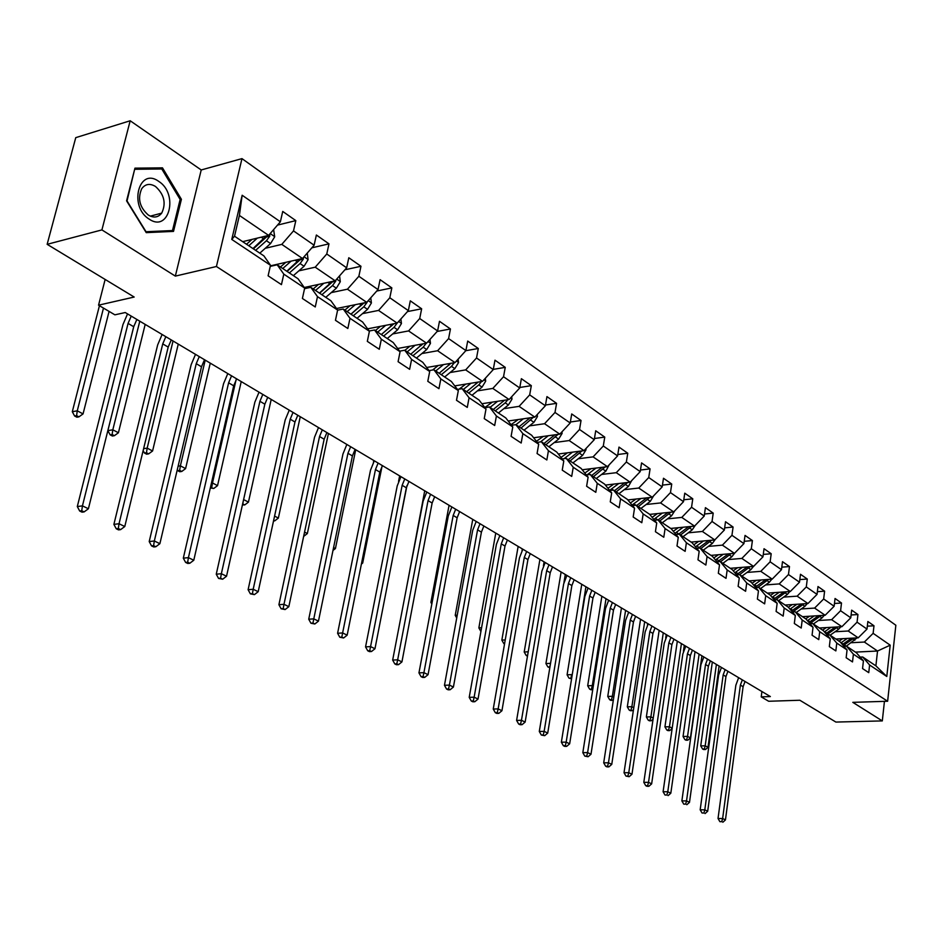 <?xml version="1.0" encoding="UTF-8"?>
<svg xmlns="http://www.w3.org/2000/svg" width="943" height="943" viewBox="0 0 943 943"><rect width="100%" height="100%" fill="white"/><g stroke="black" fill="none" stroke-linecap="round" stroke-linejoin="round"><path stroke-width="1.41" d="M130.181 120.763L75.758 137.643L47.15 244.32L101.915 229.903L175.339 276.11L216.43 266.504L241.974 158.624L201.213 169.964L130.181 120.763L101.915 229.903M216.43 266.504L887.634 701.25L895.85 625.244L241.974 158.624M887.634 701.25L852.802 702.346L882.306 720.912L884.44 701.356M882.306 720.912L835.887 722.067L799.853 700.248L768.663 701.262L761.225 696.877L770.36 696.559L125.242 312.534L114.893 314.832L98.555 305.178L134.189 297.045L47.15 244.32M242.657 241.667L268.625 235.385L239.404 215.44L234.524 236.21L263.922 255.907L270.5 265.266L268.107 275.816L281.45 284.633L283.808 274.142L304.683 288.075L302.397 298.471L315.257 306.958L317.496 296.632L337.629 310.058L335.449 320.302L347.837 328.494L349.994 318.31L369.408 331.264L367.322 341.366L379.286 349.264L381.337 339.221L400.08 351.727L398.087 361.688L409.627 369.314L411.596 359.413L429.702 371.495L427.792 381.314L438.943 388.681L440.829 378.909L458.333 390.591L456.495 400.28L467.28 407.4L469.084 397.769L485.999 409.05L484.242 418.621L494.674 425.505L496.407 415.993L512.78 426.92L511.094 436.35L521.184 443.021L522.846 433.639L538.689 444.212L537.074 453.524L546.846 459.972L548.437 450.719L563.796 460.962L562.24 470.144L571.706 476.404L573.238 467.256L588.114 477.182L586.617 486.258L595.799 492.317L597.261 483.287L611.689 492.906L610.251 501.865L619.15 507.747L620.565 498.835L634.545 508.171L633.177 517.012L641.806 522.717L643.161 513.911L656.729 522.964L655.42 531.711L663.789 537.239L665.086 528.551L678.265 537.333L677.003 545.973L685.137 551.349L686.386 542.755L699.187 551.29L697.973 559.824L705.871 565.046L707.073 556.559L719.509 564.857L718.33 573.273L726.016 578.354L727.171 569.961L739.265 578.035L738.133 586.357L745.595 591.285L746.715 582.998L758.467 590.848L757.382 599.076L764.643 603.874L765.716 595.681L777.15 603.308L776.101 611.441L783.173 616.109L784.199 608.023L795.326 615.449L794.324 623.488L801.208 628.026L802.198 620.023L813.031 627.248L812.064 635.205L818.76 639.625L819.715 631.716L830.264 638.753L829.333 646.615L835.852 650.918L836.771 643.091L847.062 649.951L846.154 657.731L852.507 661.927L853.403 654.183L863.423 660.878L862.55 668.563L868.751 672.654L869.599 664.992L886.797 676.473L890.192 645.177L877.532 651.024L864.366 642.042L851.317 642.725M270.5 265.266L231.766 239.428L242.162 195.248L280.377 221.782L282.735 211.444L295.819 220.615L277.513 225.106M890.192 645.177L873.135 633.331L873.984 625.775L867.866 621.496L867.006 629.075L857.069 622.18L857.941 614.541L851.67 610.145L850.775 617.806L840.59 610.734L841.498 603.013L835.05 598.499L834.131 606.255L823.663 598.982L824.606 591.178L817.994 586.546L817.039 594.385L806.3 586.923L807.279 579.037L800.489 574.275L799.499 582.196L788.466 574.546L789.48 566.554L782.501 561.674L781.476 569.69L770.136 561.816L771.197 553.741L764.03 548.72L762.958 556.83L751.312 548.743L752.408 540.575L745.041 535.412L743.921 543.616L731.945 535.306L733.088 527.043L725.509 521.738L724.354 530.037L712.036 521.479L713.214 513.122L705.423 507.652L704.221 516.057L691.549 507.251L692.775 498.8L684.759 493.177L683.51 501.676L670.461 492.611L671.734 484.054L663.483 478.266L662.186 486.871L648.749 477.535L650.069 468.871L641.57 462.907L640.214 471.618L626.376 461.999L627.755 453.229L618.997 447.088L617.582 455.905L603.308 445.992L604.758 437.104L595.717 430.774L594.255 439.709L579.532 429.489L581.041 420.484L571.717 413.953L570.197 422.994L555.003 412.456L556.57 403.345L546.952 396.602L545.36 405.761L529.683 394.881L531.322 385.652L521.385 378.685L519.734 387.962L503.538 376.728L505.248 367.369L494.981 360.191L493.26 369.585L476.533 357.975L478.301 348.497L467.704 341.071L465.901 350.584L448.597 338.584L450.448 328.977L439.485 321.292L437.611 330.946L419.718 318.522L421.651 308.797L410.299 300.841L408.343 310.624L389.813 297.764L391.84 287.898L380.088 279.67L378.037 289.584L358.859 276.275L360.969 266.268L348.804 257.745L346.659 267.8L326.773 253.997L328.977 243.848L316.365 235.019L314.125 245.215L293.509 230.894L295.819 220.615M304.683 288.075L298.023 278.751L277.195 264.794L270.252 266.374M265.254 248.304L281.804 244.378L302.514 258.512L270.37 265.867M277.195 264.794L283.808 274.142M293.509 230.894L281.804 244.378M314.125 245.215L302.514 258.512M337.629 310.058L330.899 300.77L310.813 287.32L304.554 288.664M298.837 270.853L315.221 267.187L335.189 280.825L304.271 287.497M310.813 287.32L317.496 296.632M326.773 253.997L315.221 267.187M346.659 267.8L335.189 280.825M369.408 331.264L362.619 322.023L343.24 309.033L337.606 310.176M331.241 292.613L347.448 289.195L366.721 302.349L336.51 308.514M343.24 309.033L349.994 318.31M358.859 276.275L347.448 289.195M378.037 289.584L366.721 302.349M400.08 351.727L393.231 342.533L374.524 329.991L369.22 331.005M362.501 313.63L378.556 310.424L397.156 323.119L367.629 328.824M374.524 329.991L381.337 339.221M389.813 297.764L378.556 310.424M408.343 310.624L397.156 323.119M429.702 371.495L422.806 362.336L404.736 350.23L399.655 351.15M392.701 333.928L408.59 330.922L426.566 343.193L397.663 348.474M404.736 350.23L411.596 359.413M419.718 318.522L408.59 330.922M437.611 330.946L426.566 343.193M458.333 390.591L451.391 381.491L433.921 369.786L429.041 370.611M421.886 353.554L437.611 350.737L454.998 362.607L426.696 367.487M433.921 369.786L440.829 378.909M448.597 338.584L437.611 350.737M465.901 350.584L454.998 362.607M485.999 409.05L479.032 400.009L462.129 388.681L457.449 389.435M450.094 372.532L465.677 369.892L482.486 381.373L454.75 385.899M462.129 388.681L469.084 397.769M476.533 357.975L465.677 369.892M493.26 369.585L482.486 381.373M512.78 426.92L505.778 417.926L489.429 406.963L484.926 407.647M477.394 390.885L492.824 388.422L509.09 399.526L481.908 403.734M489.429 406.963L496.407 415.993M503.538 376.728L492.824 388.422M519.734 387.962L509.09 399.526M538.689 444.212L531.675 435.265L515.833 424.656L511.507 425.281M503.821 408.673L519.098 406.362L534.846 417.112L508.183 421.014M515.833 424.656L522.846 433.639M529.683 394.881L519.098 406.362M545.36 405.761L534.846 417.112M563.796 460.962L556.759 452.062L541.412 441.796L537.239 442.361M529.412 425.894L544.547 423.725L559.8 434.145L533.632 437.764M541.412 441.796L548.437 450.719M555.003 412.456L544.547 423.725M570.197 422.994L559.8 434.145M588.114 477.182L581.065 468.353L566.189 458.392L562.169 458.911M554.213 442.585L569.195 440.558L583.988 450.648L558.291 454.007M566.189 458.392L573.238 467.256M579.532 429.489L569.195 440.558M594.255 439.709L583.988 450.648M611.689 492.906L604.628 484.136L590.212 474.482L586.322 474.954M578.248 458.769L593.088 456.872L607.433 466.655L582.196 469.779M590.212 474.482L597.261 483.287M603.308 445.992L593.088 456.872M617.582 455.905L607.433 466.655M634.545 508.171L627.484 499.448L613.504 490.077L609.756 490.513M601.563 474.459L616.274 472.691L630.183 482.191L605.382 485.079M613.504 490.077L620.565 498.835M626.376 461.999L616.274 472.691M640.214 471.618L630.183 482.191M656.729 522.964L649.668 514.312L636.089 505.212L632.47 505.601M624.195 489.7L638.753 488.038L652.261 497.256L627.885 499.943M636.089 505.212L643.161 513.911M648.749 477.535L638.753 488.038M662.186 486.871L652.261 497.256M678.265 537.333L671.204 528.74L658.025 519.911L654.525 520.265M646.167 504.493L660.583 502.937L673.703 511.896L649.727 514.383M658.025 519.911L665.086 528.551M670.461 492.611L660.583 502.937M683.51 501.676L673.703 511.896M699.187 551.29L692.127 542.755L679.325 534.174L675.942 534.492M667.491 518.862L681.789 517.412L694.531 526.111L670.756 528.434M679.325 534.174L686.386 542.755M691.549 507.251L681.789 517.412M704.221 516.057L694.531 526.111M719.509 564.857L712.46 556.37L700.012 548.036L696.736 548.331M688.225 532.819L702.382 531.463L714.77 539.926L691.148 542.095M700.012 548.036L707.073 556.559M712.036 521.479L702.382 531.463M724.354 530.037L714.77 539.926M739.265 578.035L732.216 569.607L720.122 561.509L716.951 561.769M708.37 546.398L722.397 545.137L734.444 553.352L710.987 555.38M720.122 561.509L727.171 569.961M731.945 535.306L722.397 545.137M743.921 543.616L734.444 553.352M758.467 590.848L751.43 582.479L739.666 574.605L736.589 574.841M727.972 559.588L741.87 558.421L753.575 566.413L730.283 568.311M739.666 574.605L746.715 582.998M751.312 548.743L741.87 558.421M762.958 556.83L753.575 566.413M777.15 603.308L770.136 595.009L758.691 587.336L755.697 587.56M747.033 572.436L760.801 571.34L772.199 579.12L749.06 580.888M758.691 587.336L765.716 595.681M770.136 561.816L760.801 571.34M781.476 569.69L772.199 579.12M795.326 615.449L788.324 607.198L777.185 599.736L774.297 599.925M765.575 584.931L779.224 583.917L790.317 591.497L767.331 593.135M777.185 599.736L784.199 608.023M788.466 574.546L779.224 583.917M799.499 582.196L790.317 591.497M813.031 627.248L806.041 619.056L795.197 611.795L792.391 611.972M783.633 597.096L797.153 596.165L807.962 603.532L785.142 605.052M795.197 611.795L802.198 620.023M806.3 586.923L797.153 596.165M817.039 594.385L807.962 603.532M830.264 638.753L823.298 630.619L812.736 623.547L810.002 623.7M801.22 608.954L814.622 608.082L825.137 615.26L802.481 616.675M812.736 623.547L819.715 631.716M823.663 598.982L814.622 608.082M834.131 606.255L825.137 615.26M847.062 649.951L840.107 641.877L829.816 634.981L827.164 635.134M818.347 620.494L831.632 619.692L841.887 626.694L819.384 627.991M829.816 634.981L836.771 643.091M840.59 610.734L831.632 619.692M850.775 617.806L841.887 626.694M863.423 660.878L856.492 652.851L846.46 646.132L843.879 646.261M835.05 631.751L848.217 631.008L858.201 637.833L835.852 639.036M846.46 646.132L853.403 654.183M857.069 622.18L848.217 631.008M867.006 629.075L858.201 637.833M886.797 676.473L875.894 665.852L862.68 657L860.169 657.118M855.372 652.108L877.532 651.024L875.894 665.852M862.68 657L869.599 664.992M873.135 633.331L864.366 642.042M105.144 279.446L98.555 305.178M761.92 691.537L761.225 696.877M242.162 195.248L239.404 215.44M234.524 236.21L231.766 239.428M280.377 221.782L268.625 235.385M873.984 625.775L867.336 626.164M857.941 614.541L851.105 614.966M841.498 603.013L834.461 603.473M824.606 591.178L817.369 591.685M807.279 579.037L799.817 579.591M789.48 566.554L781.794 567.179M771.197 553.741L763.276 554.425M752.408 540.575L744.239 541.317M733.088 527.043L724.66 527.856M713.214 513.122L704.515 514.006M692.775 498.8L683.793 499.766M671.734 484.054L662.446 485.115M650.069 468.871L640.462 470.027M627.755 453.229L617.806 454.502M604.758 437.104L594.455 438.495M581.041 420.484L570.362 422.004M556.57 403.345L545.49 405.007M531.322 385.652L519.817 387.467M505.248 367.369L493.295 369.373M478.301 348.497L465.795 350.702M450.448 328.977L437.139 331.464M421.651 308.797L407.482 311.579M391.84 287.898L376.752 291.045M360.969 266.268L344.89 269.804M328.977 243.848L311.838 247.832M175.339 276.11L201.213 169.964M126.586 200.835L146.236 232.638L173.512 231.4L181.41 199.303L162.491 167.854L134.955 168.149L126.586 200.835M158.4 169.021L162.491 167.854M180.089 199.657L181.41 199.303M745.041 681.494L743.096 686.693L725.45 819.915L722.633 818.536L721.737 821.683L719.886 821.671L721.737 821.683M742.33 679.879L740.373 685.09L722.633 818.536L718.036 818.489L735.846 685.266L738.628 677.675M718.036 818.489L719.886 821.671M722.857 822.237L725.45 819.915M842.724 638.659L839.046 641.169M847.321 638.411L840.944 642.855M856.987 637.892L846.413 646.132M851.529 638.187L842.382 644.529M843.29 645.566L853.934 638.057M716.385 664.426L705.199 745.807L707.993 747.292L719.108 666.053M703.655 749.555L705.447 749.532L704.327 748.942L702.547 748.966L703.655 749.555M704.327 748.942L705.199 745.807L700.732 745.889L712.319 662.01M700.732 745.889L702.547 748.966M705.447 749.532L707.993 747.292M149.206 219.13C169.21 233.039 178.84 193.822 158.683 181.351C138.751 166.746 128.507 206.729 149.206 219.13M148.322 215.051C153.685 218.175 158.153 217.527 161.701 213.13C166.322 203.358 164.259 194.47 155.501 186.478C149.949 183.178 145.363 183.897 141.745 188.659C137.442 198.549 139.635 207.354 148.322 215.051M135.12 169.28L161.783 168.974L180.137 199.444L172.486 230.552L146.035 231.73L127.022 200.93L134.625 169.422M168.184 231.648L172.486 230.552M727.937 671.298L725.945 676.567L707.698 811.239L704.81 809.825L703.914 813.031L702.052 813.007L703.914 813.031M725.155 669.648L723.163 674.917L704.81 809.825L700.178 809.801L718.601 675.117L721.442 667.444M700.178 809.801L702.052 813.007M705.069 813.585L707.698 811.239M710.397 660.866L708.382 666.194L689.498 802.352L686.528 800.902L685.632 804.143L683.769 804.143L685.632 804.143M707.545 659.169L705.517 664.497L686.528 800.902L681.872 800.89L700.932 664.721L703.82 656.953M681.872 800.89L683.769 804.143M686.81 804.721L689.498 802.352M826.316 627.59L822.602 630.148M830.948 627.331L824.406 631.916M840.826 626.753L838.657 629.229L830.123 635.193M835.274 627.071L825.879 633.625M826.787 634.698L837.726 626.93M699.117 654.147L687.553 736.389L690.417 737.921L701.91 655.809M686.033 740.208L687.824 740.172L684.877 739.607L686.033 740.208M686.681 739.571L687.553 736.389L683.05 736.483L695.026 651.719M683.05 736.483L684.877 739.607M687.824 740.172L690.417 737.921M809.495 616.239L805.723 618.844M814.163 615.944L807.432 620.694M824.253 615.319L822.013 617.924L813.396 623.983M818.607 615.673L808.929 622.451M809.872 623.547L821.094 615.52M681.412 643.609L669.459 726.747L672.194 728.196M684.276 645.318L683.427 651.295M667.95 730.625L669.766 730.589L668.587 729.965L666.784 730L667.95 730.625M668.587 729.965L669.459 726.747L664.933 726.853L677.31 641.169M664.933 726.853L666.784 730M669.766 730.589L672.147 728.515M692.41 650.151L690.359 655.55L670.815 793.228L667.774 791.743L666.878 795.032L665.004 795.032L666.878 795.032M689.486 648.419L687.435 653.817L667.774 791.743L663.094 791.743L682.815 654.053L685.75 646.191M663.094 791.743L665.004 795.032M668.092 795.621L670.815 793.228M673.962 639.177L671.876 644.635L651.648 783.869L648.525 782.336L647.629 785.684L645.743 785.684L646.992 786.297L648.878 786.285L647.629 785.684M670.956 637.385L668.87 642.855L648.525 782.336L643.81 782.36L664.237 643.114L667.22 635.158M643.81 782.36L645.743 785.684M648.878 786.285L651.648 783.869M655.031 627.908L652.921 633.425L631.963 774.25L628.769 772.694L627.861 776.077L625.975 776.089L629.146 776.702L627.861 776.077M651.955 626.081L649.833 631.61L628.769 772.694L624.018 772.73L645.165 631.893L648.195 623.842M624.018 772.73L625.975 776.089M629.146 776.702L631.963 774.25M792.226 604.581L788.383 607.257M796.918 604.274L790.01 609.178M807.243 603.579L804.921 606.325L796.234 612.49M801.456 603.968L791.542 610.981M792.768 611.948L804.025 603.791M663.271 632.812L650.906 716.845L653.24 718.083M666.206 634.556L665.699 638.022M649.421 720.806L651.248 720.747L648.218 720.157L649.421 720.806M650.045 720.11L650.906 716.845L646.356 716.975L659.157 630.36M646.356 716.975L648.218 720.157M651.248 720.747L653.075 719.167M774.498 592.617L770.49 595.422M779.224 592.287L772.117 597.355M789.786 591.532L787.393 594.42L778.612 600.691M783.939 591.945L773.684 599.218M775.535 599.842L786.509 591.768M644.67 621.732L631.881 706.696L633.779 707.71M647.676 623.535L647.44 625.15M630.419 710.727L632.246 710.668L629.181 710.067L630.419 710.727M631.02 710.008L631.881 706.696L627.307 706.837L640.545 619.28M627.307 706.837L629.181 710.067M632.246 710.668L633.496 709.596M756.298 580.334L752.101 583.281M761.06 579.969L753.74 585.226M771.857 579.143L769.382 582.196L760.529 588.573M765.905 579.603L755.343 587.135M757.83 587.406L768.521 579.403M625.586 610.38L612.361 696.276L613.81 697.054M628.675 612.219L625.598 620.364L603.697 762.828L608.471 762.781L611.759 764.384L633.46 621.932L630.289 620.07L608.471 762.781L607.575 766.223L605.665 766.235L606.986 766.883L608.895 766.859L607.575 766.223M610.923 700.378L612.761 700.319L611.488 699.647L609.649 699.706L610.923 700.378M611.488 699.647L612.361 696.276L607.752 696.453L621.449 607.917M607.752 696.453L609.649 699.706M612.761 700.319L613.386 699.777M737.603 567.71L733.218 570.798M742.4 567.321L734.856 572.766M753.445 566.425L750.887 569.631L741.941 576.126M747.386 566.92L736.507 574.735M739.618 574.605L750.05 566.696M606.007 598.722L592.322 685.585L593.288 686.103M590.907 689.769L592.723 689.698L589.599 689.074L590.907 689.769M591.45 689.003L592.322 685.585L587.689 685.773L601.858 596.259M587.689 685.773L589.599 689.074M718.389 554.743L713.792 557.985M723.21 554.319L715.454 559.977M734.562 553.223L731.886 556.724L722.857 563.336M728.361 553.883L717.576 561.722M720.487 561.757L731.061 553.647M585.909 586.758L572.212 674.858M571.635 678.477L569.018 678.158L571.576 678.819M570.88 678.076L571.741 674.61L567.085 674.823L581.76 584.295M567.085 674.823L569.018 678.158M698.633 541.412L693.824 544.806M703.502 540.964L695.486 546.822M715.23 539.455L712.342 543.463L703.23 550.193M708.794 540.469L698.339 548.178M700.802 548.567L711.541 540.221M565.281 574.476L563.973 582.373M549.946 666.96L547.871 666.949L549.828 667.656M550.547 663.342L545.926 663.566L561.12 572M545.926 663.566L547.871 666.949M550.417 664.108L549.745 666.866M678.323 527.691L673.278 531.263M683.215 527.22L674.952 533.302M695.297 525.31L692.256 529.825L683.05 536.673M688.673 526.677L678.547 534.245M680.551 534.999L691.478 526.406M544.087 561.863L543.404 565.918M527.609 655.35L526.159 655.432L527.479 656.139M528.21 651.79L524.19 652.014L539.926 559.388M524.19 652.014L526.159 655.432M657.436 513.581L652.143 517.342M662.351 513.075L653.817 519.393M674.775 510.788L671.581 515.786L662.292 522.764M667.974 512.485L658.096 519.958M659.723 521.043L670.827 512.19M522.316 548.909L522.021 550.618M504.611 643.55L503.821 643.597L504.529 643.975M505.236 639.92L501.841 640.132L518.143 546.421M501.841 640.132L503.821 643.597M635.924 499.059L630.372 503.008M640.886 498.517L632.058 505.083M653.582 495.888L650.316 501.346L640.922 508.454M646.662 497.88L636.608 505.554M638.281 506.686L649.586 497.55M481.59 627.732L478.855 627.908L495.759 533.09M478.855 627.908L480.871 631.421M613.787 484.101L607.94 488.262M618.773 483.523L609.638 490.36M631.68 480.612L628.415 486.482L618.938 493.719M624.726 482.828L614.482 490.737M616.215 491.892L627.696 482.474M457.237 615.201L455.221 615.343L472.749 519.393M455.221 615.343L456.73 617.971M590.978 468.695L584.825 473.068M596 468.07L587.076 474.859M609.131 464.864L605.854 471.158L596.282 478.549M602.129 467.315L591.697 475.472M593.477 476.663L605.17 466.938M432.142 602.306L430.904 602.412L449.068 505.307M430.904 602.412L431.823 604.027M567.474 452.805L561.002 457.426M572.519 452.145L564.15 458.652M585.886 448.632L586.027 449.787L582.597 455.375L572.931 462.907M578.849 451.32L568.216 459.736M570.043 460.974L581.937 450.919M406.28 589.057L424.715 490.808M543.239 436.432L536.414 441.3M548.319 435.737L540.469 441.925M561.922 431.87L562.111 433.426L558.633 439.108L548.873 446.782M554.838 434.829L543.993 443.516M545.891 444.79L557.997 434.393M388.94 577.092L406.975 485.527M398.559 481.366L399.643 475.873M518.237 419.541L511.035 424.68M523.353 418.798L515.927 424.715M537.204 414.578L537.439 416.547L533.903 422.323L524.049 430.161M530.072 417.808L519.027 426.79M520.972 428.098L533.302 417.336M361.699 562.558L362.678 563.077L382.021 466.349M373.463 462.223L373.817 460.502M361.393 564.079L362.678 563.077M492.435 402.107L484.832 407.529M497.586 401.305L490.054 407.388M511.684 396.708L511.978 399.137L508.395 404.995L498.434 412.999M504.517 400.233L493.248 409.521M495.264 410.877L505.224 402.85L507.817 399.726M333.586 547.553L335.437 548.543L355.711 449.728M332.985 550.441L335.437 548.543M465.807 384.096L459.041 389.188M470.981 383.247L463.331 389.483M485.339 378.249L485.692 381.149L482.05 387.113L471.995 395.282M478.125 382.08L466.632 391.699M468.706 393.09L478.785 384.897L481.496 381.526M304.565 532.076L307.347 533.561L328.412 433.474M303.811 536.272L307.347 533.561M438.283 365.483L432.601 370.01M443.493 364.587L435.725 370.988M458.121 359.165L458.534 362.572L454.832 368.63L444.672 376.988M450.86 363.314L439.143 373.275M441.289 374.713L451.461 366.344L454.314 362.725M274.59 516.08L278.362 518.096L300.251 416.712M273.517 520.996L274.755 520.842L273.67 520.277M274.755 520.842L278.362 518.096M409.851 346.258L404.889 350.336M415.073 345.303L407.199 351.88M429.984 339.409L430.468 343.382L426.707 349.535L416.441 358.081M422.688 343.912L410.724 354.238M412.94 355.723L423.218 347.165L426.212 343.264M422.935 343.865L421.769 344.961M243.612 499.554L248.445 502.136L271.207 399.431M242.398 504.965L244.744 504.918L242.646 503.904M244.744 504.918L248.445 502.136M243.341 500.757L242.787 503.88M380.43 326.349L375.385 330.569M385.687 325.335L377.683 332.113M400.881 318.97L401.447 323.52L397.616 329.791L387.255 338.525M393.938 323.744L381.408 334.482M393.549 323.826L381.326 334.553M383.624 336.097L394.009 327.339L397.156 323.131M236.08 379.793L212.493 482.957L217.538 485.645L241.231 381.573M210.324 487.955L213.766 488.462L210.407 487.578M211.432 483.099L212.493 482.957L211.739 487.39M213.766 488.462L217.538 485.645M635.617 616.345L633.46 621.932M632.447 614.471L630.289 620.07M603.697 762.828L605.665 766.235M608.895 766.859L611.759 764.384M615.673 604.475L613.48 610.133L590.99 754.247L587.607 752.585L586.723 756.086L584.801 756.121L588.078 756.746L586.723 756.086M612.42 602.542L610.227 608.211L587.607 752.585L582.821 752.667L605.5 608.541L608.648 600.29M582.821 752.667L584.801 756.121M588.078 756.746L590.99 754.247M595.186 592.287L592.958 598.015L569.655 743.815L566.177 742.117L565.293 745.677L563.36 745.713L564.751 746.385L566.684 746.349L565.293 745.677M591.85 590.294L589.611 596.035L566.177 742.117L561.356 742.212L584.872 596.4L588.067 588.043M561.356 742.212L563.36 745.713M566.684 746.349L569.655 743.815M574.146 579.756L571.871 585.556L547.718 733.1L544.146 731.355L543.251 734.974L541.317 735.021L544.689 735.67L543.251 734.974M570.715 577.717L568.44 583.528L544.146 731.355L539.29 731.473L563.666 583.917L566.92 575.454M539.29 731.473L541.317 735.021M544.689 735.67L547.718 733.1M552.515 566.884L550.205 572.755L525.145 722.079L521.467 720.287L520.595 723.965L518.638 724.012L520.112 724.731L522.068 724.672L520.595 723.965M548.991 564.786L546.669 570.668L521.467 720.287L516.599 720.428L541.871 571.081L545.184 562.523M516.599 720.428L518.638 724.012M522.068 724.672L525.145 722.079M530.272 553.647L527.915 559.6L501.935 710.739L498.152 708.9L497.267 712.637L495.311 712.696L496.831 713.427L498.788 713.368L497.267 712.637M526.654 551.49L524.284 557.454L498.152 708.9L493.248 709.053L519.463 557.891L522.835 549.215M493.248 709.053L495.311 712.696M498.788 713.368L501.935 710.739M507.393 540.021L505 546.056L478.03 699.069L474.14 697.172L473.268 700.967L471.3 701.038L472.856 701.792L474.824 701.722L473.268 700.967M503.668 537.805L501.263 543.852L474.14 697.172L469.213 697.36L496.407 544.323L499.861 535.53M469.213 697.36L471.3 701.038M474.824 701.722L478.03 699.069M483.853 526.017L481.413 532.123L453.418 687.046L449.41 685.09L448.538 688.956L446.558 689.038L448.173 689.816L450.153 689.734L448.538 688.956M480.022 523.73L477.571 529.848L449.41 685.09L444.459 685.302L472.691 530.367L476.203 521.455M444.459 685.302L446.558 689.038M450.153 689.734L453.418 687.046M459.63 511.589L457.131 517.778L428.063 674.669L423.926 672.642L423.065 676.579L421.073 676.673L422.735 677.475L424.727 677.38L423.065 676.579M455.681 509.232L453.17 515.444L423.926 672.642L418.951 672.889L448.279 515.986L451.85 506.957M418.951 672.889L421.073 676.673M424.727 677.38L428.063 674.669M434.664 496.725L432.13 503.008L401.93 661.903L397.663 659.817L396.814 663.825L394.811 663.931L396.52 664.756L398.524 664.65L396.814 663.825M430.597 494.309L428.051 500.603L397.663 659.817L392.665 660.088L423.124 501.193L426.778 492.034M392.665 660.088L394.811 663.931M398.524 664.65L401.93 661.903M408.956 481.425L406.362 487.79L374.972 648.737L370.575 646.592L369.739 650.67L367.723 650.788L369.491 651.637L371.495 651.519L369.739 650.67M404.759 478.926L402.154 485.303L370.575 646.592L365.554 646.898L397.215 485.928L400.94 476.651M365.554 646.898L367.723 650.788M371.495 651.519L374.972 648.737M382.445 465.642L379.805 472.101L347.165 635.158L342.627 632.942L341.802 637.091L339.786 637.232L343.617 637.975L341.802 637.091M378.119 463.072L375.467 469.543L342.627 632.942L337.594 633.283L370.505 470.215L374.3 460.797M337.594 633.283L339.786 637.232M343.617 637.975L347.165 635.158M355.11 449.375L352.411 455.917L318.463 621.142L313.783 618.856L312.958 623.087L310.942 623.229L314.832 623.995L312.958 623.087M350.655 446.711L347.943 453.288L313.783 618.856L308.726 619.221L342.957 453.996L346.835 444.448M308.726 619.221L310.942 623.229M314.832 623.995L318.463 621.142M326.903 432.578L324.144 439.226L288.829 606.667L283.984 604.298L283.183 608.612L281.144 608.777L285.116 609.555L283.183 608.612M322.306 429.843L319.536 436.503L283.984 604.298L278.904 604.711L314.526 437.257L318.498 427.58M278.904 604.711L281.144 608.777M285.116 609.555L288.829 606.667M297.788 415.25L294.97 421.993L258.193 591.709L253.196 589.257L252.406 593.666L250.367 593.842L254.41 594.632L252.406 593.666M293.037 412.421L290.208 419.175L253.196 589.257L248.103 589.717L285.187 419.989L289.242 410.158M248.103 589.717L250.367 593.842M254.41 594.632L258.193 591.709M267.718 397.345L264.842 404.193L226.532 576.244L221.357 573.709L220.579 578.2L218.54 578.401L222.654 579.214L220.579 578.2M262.814 394.422L259.914 401.282L221.357 573.709L216.253 574.204L254.869 402.142L259.03 392.17M216.253 574.204L218.54 578.401M222.654 579.214L226.532 576.244M236.646 378.85L233.699 385.805L193.786 560.248L188.423 557.631L187.669 562.205L185.618 562.417L187.763 563.466L189.814 563.254L187.669 562.205M231.565 375.833L228.607 382.799L188.423 557.631L183.307 558.173L223.55 383.707L227.793 373.581M183.307 558.173L185.618 562.417M189.814 563.254L193.786 560.248M204.513 359.719L201.496 366.78L159.886 543.687L154.334 540.976L153.591 545.655L151.54 545.891L153.768 546.964L155.819 546.74L153.591 545.655M199.268 356.595L196.238 363.668L154.334 540.976L149.206 541.565L191.17 364.646L195.507 354.368M149.206 541.565L151.54 545.891M155.819 546.74L159.886 543.687M171.272 339.94L168.184 347.107L124.771 526.536L119.03 523.73L118.311 528.516L116.248 528.764L118.547 529.883L120.61 529.624L118.311 528.516M165.838 336.698L162.738 343.889L119.03 523.73L113.891 524.379L157.658 344.926L162.113 334.482M113.891 524.379L116.248 528.764M120.61 529.624L124.771 526.536M136.865 319.453L133.706 326.738L88.394 508.772L82.442 505.861L81.735 510.741L79.672 511.012L82.065 512.179L84.116 511.896L81.735 510.741M131.242 316.105L128.071 323.402L82.442 505.861L77.302 506.556L122.979 324.51L127.541 313.901M77.302 506.556L79.672 511.012M84.116 511.896L88.394 508.772M349.994 305.756L344.843 310.117M355.275 304.683L347.142 311.65M370.764 297.788L371.401 302.974L367.522 309.351L357.043 318.286M336.922 309.08L336.91 308.432M353.295 315.775L363.786 306.817L366.98 302.503L363.762 303.163L350.996 314.231M363.397 303.021L350.914 314.184M366.98 302.503L367.145 301.866M205.209 360.132L180.384 465.83L185.594 468.612L210.265 363.149M179.759 471.748L181.74 471.465L179.653 470.357L177.673 470.64L179.759 471.748M178.121 466.16L180.384 465.83L179.653 470.357M177.249 469.873L177.673 470.64M181.74 471.465L185.594 468.612M318.486 284.432L313.229 288.935M323.791 283.289L315.516 290.468M339.574 275.839L340.305 281.698L336.356 288.193L325.771 297.34M305.685 288.417L305.673 287.202M321.893 294.735L332.49 285.564L335.732 281.167L332.502 281.863L319.606 293.202M332.172 281.474L319.429 293.084M335.732 281.167L335.897 280.024M173.041 340.989L147.179 448.114L152.577 450.99L178.262 344.101M146.648 454.184L148.629 453.878L146.46 452.734L144.479 453.041L146.648 454.184M143.607 448.679L147.179 448.114L146.46 452.734M143.147 450.601L144.479 453.041M148.629 453.878L152.577 450.99M285.847 262.331L280.472 266.987M291.163 261.105L282.747 268.519M307.265 253.078L308.09 259.667L304.07 266.268L293.379 275.639M289.36 272.94L300.063 263.545L303.351 259.066L300.11 259.808L287.073 271.419M299.827 259.136L286.802 271.23M303.351 259.066L303.422 257.474M139.776 321.186L112.83 429.796L118.417 432.766L145.187 324.404M112.382 436.02L114.374 435.69L112.134 434.499L110.142 434.841L112.382 436.02M112.134 434.499L112.83 429.796L107.867 430.633L133.965 325.795M107.867 430.633L110.142 434.841M114.374 435.69L118.417 432.766M252.005 239.404L246.512 244.249M257.345 238.107L248.775 245.758M273.623 229.597L274.696 236.811L270.594 243.553L259.796 253.148M255.624 250.343L266.433 240.724L269.781 236.151L266.527 236.941L253.361 248.834M266.291 235.95L252.983 248.575M269.781 236.151L269.686 234.159M103.482 308.09L77.267 410.818L83.055 413.906L109.082 311.402M76.913 417.219L78.906 416.865L76.595 415.639L74.603 415.993L76.913 417.219M76.595 415.639L77.267 410.818L72.305 411.714L99.439 305.697M72.305 411.714L74.603 415.993M78.906 416.865L83.055 413.906M743.096 686.693L740.373 685.09M843.125 644.045L841.144 642.713M846.26 646.144L844.362 644.871M854.888 640.238L852.932 638.918M725.945 676.567L723.163 674.917M708.382 666.194L705.517 664.497M826.728 633.059L824.712 631.704M829.616 634.993L828.013 633.92M838.657 629.229L836.653 627.861M809.919 621.802L807.845 620.411M812.536 623.559L811.228 622.675M822.013 617.924L819.95 616.522M690.359 655.55L687.435 653.817M671.876 644.635L668.87 642.855M652.921 633.425L649.833 631.61M792.662 610.239L790.529 608.813M794.996 611.807L794.006 611.147M804.921 606.325L802.811 604.887M774.957 598.381L772.765 596.919M776.985 599.748L776.337 599.3M787.393 594.42L785.224 592.947M756.769 586.204L754.518 584.695M769.382 582.196L767.154 580.676M738.086 573.686L735.776 572.142M750.887 569.631L748.601 568.075M718.884 560.826L716.515 559.234M731.886 556.724L729.528 555.132M699.152 547.612L696.712 545.973M712.342 543.463L709.926 541.824M678.866 534.021L676.355 532.335M692.256 529.825L689.769 528.139M657.825 519.923L655.397 518.308M671.581 515.786L669.023 514.053M635.888 505.236L633.837 503.868M646.014 498.423L645.401 498.01M650.316 501.346L647.676 499.566M613.292 490.101L611.63 488.993M623.983 483.476L623.276 482.993M628.415 486.482L625.692 484.631M590 474.506L588.762 473.669M601.28 468.058L600.479 467.516M605.854 471.158L603.06 469.26M586.004 449.634L585.355 449.198M565.977 458.416L565.187 457.885M577.894 452.18L576.986 451.567M582.597 455.375L579.721 453.418M562.087 433.273L561.191 432.66M553.777 435.807L552.763 435.112M558.633 439.108L555.663 437.092M537.416 416.393L536.249 415.604M528.905 418.916L527.762 418.15M533.903 422.323L530.838 420.236M511.955 398.983L510.505 397.993M503.22 401.482L501.959 400.634M508.395 404.995L505.224 402.85M485.669 380.996L483.924 379.793M476.71 383.483L475.319 382.54M482.05 387.113L478.785 384.897M458.522 362.418L456.447 361.004M449.316 364.894L447.784 363.845M454.832 368.63L451.461 366.344M430.444 343.217L428.039 341.566M421.002 345.668L419.317 344.525M426.707 349.535L423.218 347.165M401.423 323.355L398.653 321.457M391.722 325.783L389.883 324.533M397.616 329.791L394.009 327.339M613.48 610.133L610.227 608.211M592.958 598.015L589.611 596.035M571.871 585.556L568.44 583.528M550.205 572.755L546.669 570.668M527.915 559.6L524.284 557.454M505 546.056L501.263 543.852M481.413 532.123L477.571 529.848M457.131 517.778L453.17 515.444M432.13 503.008L428.051 500.603M406.362 487.79L402.154 485.303M379.805 472.101L375.467 469.543M352.411 455.917L347.943 453.288M324.144 439.226L319.536 436.503M294.97 421.993L290.208 419.175M264.842 404.193L259.914 401.282M233.699 385.805L228.607 382.799M201.496 366.78L196.238 363.668M168.184 347.107L162.738 343.889M133.706 326.738L128.071 323.402M371.389 302.809L368.23 300.64M361.417 305.202L359.401 303.835M367.522 309.351L363.786 306.817M340.293 281.533L336.722 279.093M330.026 283.902L327.834 282.417M336.356 288.193L332.49 285.564M308.066 259.49L304.059 256.744M297.517 261.824L295.135 260.209M304.07 266.268L300.063 263.545M274.672 236.634L270.193 233.569M263.804 238.933L261.211 237.176M270.594 243.553L266.433 240.724M150.326 216.136L161.701 213.13"/></g></svg>
